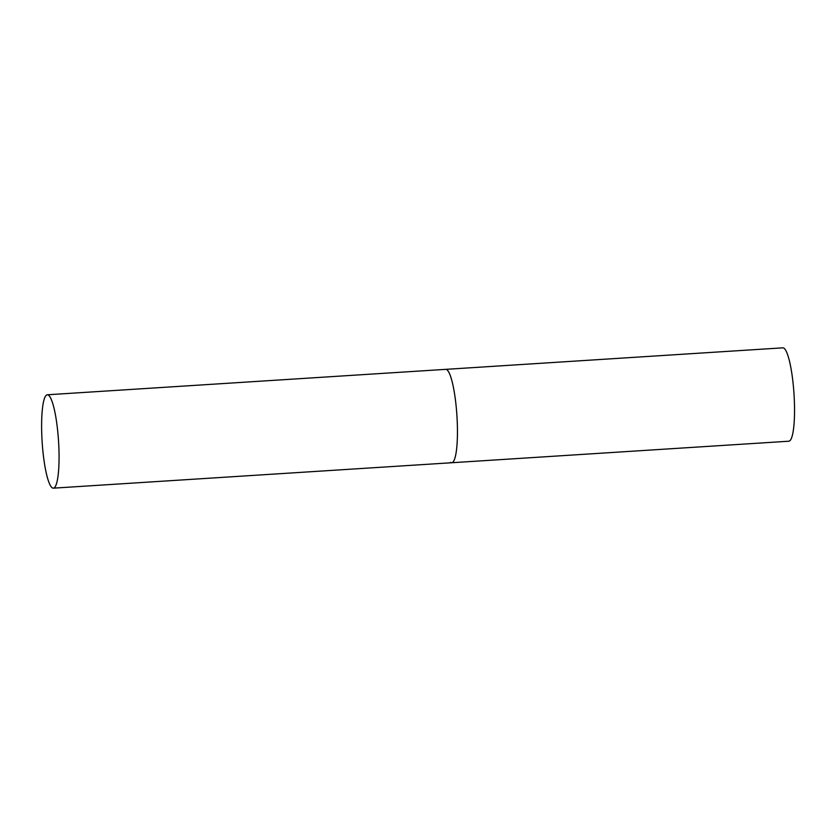 <?xml version="1.0" encoding="UTF-8"?>
<svg xmlns="http://www.w3.org/2000/svg" width="836" height="836" viewBox="0 0 836 836"><rect width="100%" height="100%" fill="white"/><g stroke="black" fill="none" stroke-linecap="round" stroke-linejoin="round"><path stroke-width="1.25" d="M53.316 488.161A46.785 8.214 -93.7 0 0 58.875 447.626A46.785 8.214 -93.7 0 0 47.359 394.78A46.785 8.214 -93.7 0 0 41.8 435.316A46.785 8.214 -93.7 0 0 53.316 488.161L451.701 462.736A46.785 8.214 -93.7 0 0 457.261 422.201A46.785 8.214 -93.7 0 0 445.734 369.355A46.785 8.214 86.3 0 1 446.936 369.752A46.785 8.214 86.3 0 1 457.104 418.867A46.785 8.214 86.3 0 1 451.701 462.736A46.785 8.214 86.3 0 1 450.5 462.329M47.359 394.78L782.83 347.839A46.785 8.214 86.3 0 1 784.032 348.246A46.785 8.214 86.3 0 1 794.2 397.351A46.785 8.214 86.3 0 1 788.787 441.22L451.701 462.736"/></g></svg>
